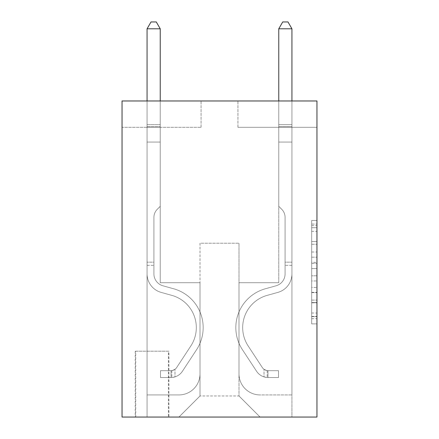 <?xml version="1.0" encoding="UTF-8"?>
<svg xmlns="http://www.w3.org/2000/svg" width="439" height="439" viewBox="0 0 439 439"><rect width="100%" height="100%" fill="white"/><g stroke="black" fill="none" stroke-linecap="round" stroke-linejoin="round"><path stroke-width="0.33" stroke-dasharray="2.19 1.65" d="M311.69 252.013L311.69 268.558L316.958 268.558L316.958 318.719L316.958 225.641L316.958 268.558L311.69 268.558L311.69 224.093L311.69 323.889L311.69 220.471L311.69 316.651L316.958 316.651L311.69 316.651L316.958 316.651L311.69 316.651L311.69 300.1L311.69 323.889L316.958 323.889L316.958 220.471L316.958 316.393L316.958 275.802L311.69 275.802L316.958 275.802L316.958 300.1L316.958 227.709L311.69 227.709L316.958 227.709L316.958 323.889L316.958 225.641L316.958 323.889L311.69 323.889L311.69 220.471L316.958 220.471L316.958 225.641L316.958 220.471L316.958 225.641L316.958 220.471L316.958 224.093L316.958 220.471L311.69 220.471L311.69 227.709L316.958 227.709L311.69 227.709L311.69 252.013L316.958 252.013M168.927 351.2L135.212 351.2L168.927 351.2L168.927 417.05L135.212 417.05L168.927 417.05M135.212 351.2L135.212 417.05M316.958 262.357L316.958 257.183L316.958 262.357L311.69 262.357L311.69 241.543L311.69 302.817L311.69 287.435L316.958 287.435L311.69 287.435L311.69 323.889L316.958 323.889L311.69 323.889L316.958 323.889L311.69 323.889L311.69 220.471L316.958 220.471L311.69 220.471L316.958 220.471L311.69 220.471L311.69 262.357L316.958 262.357M316.958 100.97L316.958 417.05L122.042 417.05L122.042 100.97L201.062 100.97L122.042 100.97L122.042 127.31L201.062 127.31L122.042 127.31L122.042 100.97L316.958 100.97L237.938 100.97L316.958 100.97L316.958 127.31L316.958 100.97M316.958 127.31L237.938 127.31L316.958 127.31M278.765 127.31L291.935 127.31L278.765 127.31L291.935 127.31L278.765 127.31L291.935 127.31L278.765 127.31L291.935 127.31L278.765 127.31L291.935 127.31L278.765 127.31L291.935 127.31L278.765 127.31L291.935 127.31L278.765 127.31L291.935 127.31L278.765 127.31L278.765 282.716L238.992 282.716L238.992 395.978L200.008 395.978L238.992 395.978L260.064 417.05L291.935 417.05L291.935 127.31L291.935 417.05L178.936 417.05L260.064 417.05L238.992 395.978L260.064 417.05L238.992 395.978L238.992 243.206L238.992 373.852A21.072 21.072 0 0 0 260.064 394.924L291.935 394.924L291.935 127.31L291.935 394.924L291.935 127.31L291.935 394.924L291.935 127.31L291.935 394.924L291.935 127.31L291.935 394.924L291.935 127.31L291.935 394.924L291.935 127.31L291.935 394.924L260.064 394.924A21.072 21.072 0 0 1 238.992 373.852A21.072 21.072 0 0 0 260.064 394.924A21.072 21.072 0 0 1 238.992 373.852A21.072 21.072 0 0 0 260.064 394.924A21.072 21.072 0 0 1 238.992 373.852A21.072 21.072 0 0 0 260.064 394.924A21.072 21.072 0 0 1 238.992 373.852A21.072 21.072 0 0 0 260.064 394.924A21.072 21.072 0 0 1 238.992 373.852A21.072 21.072 0 0 0 260.064 394.924A21.072 21.072 0 0 1 238.992 373.852A21.072 21.072 0 0 0 260.064 394.924A21.072 21.072 0 0 1 238.992 373.852L238.992 282.716L238.992 373.852L238.992 282.716L238.992 373.852L238.992 282.716L238.992 373.852L238.992 282.716L238.992 373.852L238.992 282.716L238.992 373.852L238.992 282.716L238.992 373.852L238.992 282.716L278.765 282.716L238.992 282.716L278.765 282.716L238.992 282.716L278.765 282.716L238.992 282.716L278.765 282.716L238.992 282.716L278.765 282.716L238.992 282.716L278.765 282.716L238.992 282.716L278.765 282.716L238.992 282.716L278.765 282.716L278.765 127.31M147.065 127.31L160.235 127.31L147.065 127.31L160.235 127.31L147.065 127.31L160.235 127.31L147.065 127.31L160.235 127.31L147.065 127.31L160.235 127.31L147.065 127.31L160.235 127.31L147.065 127.31L160.235 127.31L147.065 127.31L160.235 127.31L147.065 127.31L147.065 417.05L178.936 417.05L200.008 395.978L200.008 282.716L160.235 282.716L160.235 127.31L160.235 282.716L160.235 127.31L160.235 282.716L160.235 127.31L160.235 282.716L160.235 127.31L160.235 282.716L160.235 127.31L160.235 282.716L160.235 127.31L160.235 282.716L160.235 127.31L160.235 282.716L160.235 127.31L160.235 282.716L200.008 282.716L160.235 282.716L200.008 282.716L160.235 282.716L200.008 282.716L160.235 282.716L200.008 282.716L160.235 282.716L200.008 282.716L160.235 282.716L200.008 282.716L160.235 282.716L200.008 282.716L160.235 282.716L200.008 282.716L200.008 395.978L178.936 417.05L200.008 395.978L178.936 417.05L147.065 417.05L147.065 127.31L147.065 394.924L178.936 394.924A21.072 21.072 0 0 0 200.008 373.852L200.008 282.716L200.008 373.852A21.072 21.072 0 0 1 178.936 394.924A21.072 21.072 0 0 0 200.008 373.852A21.072 21.072 0 0 1 178.936 394.924A21.072 21.072 0 0 0 200.008 373.852A21.072 21.072 0 0 1 178.936 394.924A21.072 21.072 0 0 0 200.008 373.852A21.072 21.072 0 0 1 178.936 394.924A21.072 21.072 0 0 0 200.008 373.852A21.072 21.072 0 0 1 178.936 394.924A21.072 21.072 0 0 0 200.008 373.852A21.072 21.072 0 0 1 178.936 394.924A21.072 21.072 0 0 0 200.008 373.852A21.072 21.072 0 0 1 178.936 394.924L147.065 394.924L178.936 394.924L147.065 394.924L178.936 394.924L147.065 394.924L178.936 394.924L147.065 394.924L178.936 394.924L147.065 394.924L178.936 394.924L147.065 394.924L178.936 394.924L147.065 394.924L147.065 127.31M135.739 417.05L168.4 417.05L135.739 417.05L135.739 351.2L168.4 351.2L168.4 417.05L168.4 351.2L135.739 351.2L135.739 417.05M200.008 243.206L200.008 395.978L200.008 243.206L238.992 243.206L200.008 243.206M237.938 127.31L237.938 100.97L237.938 127.31M201.062 127.31L201.062 100.97L201.062 127.31M311.69 268.558L316.958 268.558L311.69 268.558M311.69 224.093L311.69 220.471L311.69 224.093L316.958 224.093L311.69 224.093M311.69 302.559L311.69 280.971L311.69 302.559L316.958 302.559L311.69 302.559M311.69 280.971L311.69 275.802L316.958 275.802L311.69 275.802L311.69 280.971L316.958 280.971L311.69 280.971M311.69 241.543L311.69 227.709L311.69 241.543L316.958 241.543L311.69 241.543M311.69 220.471L316.958 220.471L311.69 220.471L311.69 225.641L311.69 220.471L316.958 220.471M311.69 323.889L316.958 323.889L311.69 323.889L311.69 318.719L311.69 323.889M147.065 265.332L147.065 28.798L147.065 142.06L147.065 28.798L160.235 28.798L160.235 124.676L160.235 28.798L147.065 28.798L151.016 21.95L156.284 21.95L151.016 21.95L147.065 28.798L147.065 142.06L147.065 28.798L160.235 28.798L156.284 21.95L160.235 28.798L160.235 142.06L147.065 142.06L147.065 28.798L151.016 21.95L156.284 21.95L151.016 21.95L147.065 28.798L147.065 142.06L160.235 142.06L160.235 206.33L157.266 209.299A11.447 11.447 -30.2 0 0 153.913 217.393A11.447 11.447 149.8 0 1 157.266 209.299L160.235 206.33L160.235 28.798L147.065 28.798L160.235 28.798L156.284 21.95L160.235 28.798L160.235 142.06L147.065 142.06L147.065 273.87A19.228 19.228 -30.2 0 0 161.129 292.396A19.228 19.228 149.8 0 1 147.065 273.87L147.065 142.06L160.235 142.06L160.235 206.33L157.266 209.299A11.447 11.447 0 0 0 153.913 217.393A11.447 11.447 0 0 1 157.266 209.299L160.235 206.33L160.235 28.798L147.065 28.798L151.016 21.95L156.284 21.95L151.016 21.95L147.065 28.798L147.065 124.676L147.065 28.798L160.235 28.798L156.284 21.95L160.235 28.798L160.235 142.06L147.065 142.06L147.065 273.87A19.228 19.228 0 0 0 161.129 292.396A19.228 19.228 149.8 0 1 147.065 273.87L147.065 142.06L160.235 142.06L160.235 206.33L157.266 209.299A11.447 11.447 0 0 0 153.913 217.393A11.447 11.447 0 0 1 157.266 209.299L160.235 206.33L160.235 28.798L147.065 28.798L151.016 21.95L156.284 21.95L151.016 21.95L147.065 28.798L147.065 126.641L147.065 28.798L160.235 28.798L156.284 21.95L160.235 28.798L160.235 142.06L147.065 142.06L147.065 273.87A19.228 19.228 0 0 0 161.129 292.396A19.228 19.228 149.8 0 1 147.065 273.87L147.065 142.06L160.235 142.06L160.235 206.33L157.266 209.299A11.447 11.447 0 0 0 153.913 217.393A11.447 11.447 0 0 1 157.266 209.299L160.235 206.33L160.235 28.798L147.065 28.798L151.016 21.95L156.284 21.95L151.016 21.95L147.065 28.798L147.065 273.87A19.228 19.228 0 0 0 161.129 292.396L171.852 295.381L161.129 292.396A19.228 19.228 0 0 1 147.065 273.87L147.065 142.06L160.235 142.06L160.235 206.33L157.266 209.299A11.447 11.447 0 0 0 153.913 217.393A11.447 11.447 0 0 1 157.266 209.299L160.235 206.33L160.235 142.06L147.065 142.06L147.065 273.87A19.228 19.228 0 0 0 161.129 292.396A19.228 19.228 0 0 1 147.065 273.87L147.065 142.06L160.235 142.06L160.235 126.641L160.235 206.33L157.266 209.299A11.447 11.447 0 0 0 153.913 217.393A11.447 11.447 0 0 1 157.266 209.299L160.235 206.33L160.235 142.06L147.065 142.06L147.065 273.87A19.228 19.228 0 0 0 161.129 292.396A19.228 19.228 0 0 1 147.065 273.87L147.065 142.06L160.235 142.06L160.235 124.676L160.235 206.33L157.266 209.299A11.447 11.447 0 0 0 153.913 217.393A11.447 11.447 0 0 1 157.266 209.299L160.235 206.33L160.235 142.06L147.065 142.06L147.065 273.87A19.228 19.228 0 0 0 161.129 292.396L171.852 295.381L161.129 292.396A19.228 19.228 0 0 1 147.065 273.87L147.065 142.06L160.235 142.06L160.235 28.798L156.284 21.95L160.235 28.798L160.235 206.33L157.266 209.299A11.447 11.447 0 0 0 153.913 217.393A11.447 11.447 0 0 1 157.266 209.299L160.235 206.33L160.235 142.06L147.065 142.06L147.065 273.87L147.065 265.332L153.913 265.332L153.913 262.171L147.065 262.171L153.913 262.171L153.913 273.87L153.913 217.393L153.913 273.87A12.38 12.38 -30.2 0 0 162.968 285.8A12.38 12.38 149.8 0 1 153.913 273.87L153.913 217.393L153.913 273.87L153.913 262.171L147.065 262.171L153.913 262.171L153.913 273.87A12.38 12.38 0 0 0 162.968 285.8A12.38 12.38 149.8 0 1 153.913 273.87L153.913 217.393L153.913 273.87A12.38 12.38 0 0 0 162.968 285.8A12.38 12.38 149.8 0 1 153.913 273.87L153.913 217.393L153.913 273.87L153.913 262.171L147.065 262.171L153.913 262.171L153.913 273.87A12.38 12.38 0 0 0 162.968 285.8L173.69 288.785L162.968 285.8A12.38 12.38 0 0 1 153.913 273.87L153.913 217.393L153.913 273.87A12.38 12.38 0 0 0 162.968 285.8A12.38 12.38 0 0 1 153.913 273.87L153.913 217.393L153.913 273.87L153.913 262.171L147.065 262.171L153.913 262.171L153.913 273.87A12.38 12.38 0 0 0 162.968 285.8A12.38 12.38 0 0 1 153.913 273.87L153.913 217.393L153.913 273.87A12.38 12.38 0 0 0 162.968 285.8L173.69 288.785L162.968 285.8A12.38 12.38 0 0 1 153.913 273.87L153.913 217.393L153.913 273.87L153.913 265.332L147.065 265.332M171.034 377.54A13.96 13.96 -30.2 0 0 182.443 371.235L196.562 349.713A40.3 40.3 -30.2 0 0 173.69 288.785L162.968 285.8A12.38 12.38 0 0 1 153.913 273.87A12.38 12.38 0 0 0 162.968 285.8A12.38 12.38 0 0 1 153.913 273.87A12.38 12.38 0 0 0 162.968 285.8L173.69 288.785A40.3 40.3 149.8 0 1 196.562 349.713A40.3 40.3 -30.2 0 0 173.69 288.785L162.968 285.8A12.38 12.38 0 0 1 153.913 273.87A12.38 12.38 0 0 0 162.968 285.8L173.69 288.785L162.968 285.8A12.38 12.38 0 0 1 153.913 273.87A12.38 12.38 0 0 0 162.968 285.8A12.38 12.38 0 0 1 153.913 273.87A12.38 12.38 0 0 0 162.968 285.8L173.69 288.785L162.968 285.8A12.38 12.38 0 0 1 153.913 273.87A12.38 12.38 0 0 0 162.968 285.8L173.69 288.785A40.3 40.3 0 0 1 196.562 349.713A40.3 40.3 -30.2 0 0 173.69 288.785L162.968 285.8A12.38 12.38 0 0 1 153.913 273.87A12.38 12.38 0 0 0 162.968 285.8A12.38 12.38 0 0 1 153.913 273.87A12.38 12.38 0 0 0 162.968 285.8L173.69 288.785L162.968 285.8A12.38 12.38 0 0 1 153.913 273.87A12.38 12.38 0 0 0 162.968 285.8L173.69 288.785A40.3 40.3 0 0 1 196.562 349.713L182.443 371.235L196.562 349.713A40.3 40.3 0 0 0 173.69 288.785L162.968 285.8L173.69 288.785A40.3 40.3 0 0 1 196.562 349.713A40.3 40.3 0 0 0 173.69 288.785L162.968 285.8L173.69 288.785A40.3 40.3 0 0 1 196.562 349.713A40.3 40.3 0 0 0 173.69 288.785L162.968 285.8L173.69 288.785A40.3 40.3 0 0 1 196.562 349.713L182.443 371.235L196.562 349.713A40.3 40.3 0 0 0 173.69 288.785L162.968 285.8L173.69 288.785A40.3 40.3 0 0 1 196.562 349.713A40.3 40.3 0 0 0 173.69 288.785L162.968 285.8L173.69 288.785A40.3 40.3 0 0 1 196.562 349.713A40.3 40.3 0 0 0 173.69 288.785A40.3 40.3 0 0 1 196.562 349.713L182.443 371.235A13.96 13.96 149.8 0 1 174.985 376.887A13.96 13.96 -30.2 0 0 182.443 371.235L196.562 349.713A40.3 40.3 0 0 0 173.69 288.785A40.3 40.3 0 0 1 196.562 349.713L182.443 371.235L196.562 349.713A40.3 40.3 0 0 0 173.69 288.785A40.3 40.3 0 0 1 196.562 349.713A40.3 40.3 0 0 0 173.69 288.785A40.3 40.3 0 0 1 196.562 349.713L182.443 371.235L196.562 349.713A40.3 40.3 0 0 0 173.69 288.785A40.3 40.3 0 0 1 196.562 349.713L182.443 371.235A13.96 13.96 0 0 1 174.985 376.887C170.925 377.754 170.925 377.754 174.985 376.887C170.925 377.754 170.925 377.754 174.985 376.887A13.96 13.96 0 0 0 182.443 371.235L196.562 349.713A40.3 40.3 0 0 0 173.69 288.785A40.3 40.3 0 0 1 196.562 349.713A40.3 40.3 0 0 0 173.69 288.785A40.3 40.3 0 0 1 196.562 349.713L182.443 371.235L196.562 349.713A40.3 40.3 0 0 0 173.69 288.785A40.3 40.3 0 0 1 196.562 349.713L182.443 371.235A13.96 13.96 0 0 1 174.985 376.887C170.925 377.754 170.925 377.754 174.985 376.887C170.925 377.754 170.925 377.754 174.985 376.887A13.96 13.96 0 0 0 182.443 371.235L196.562 349.713L182.443 371.235A13.96 13.96 0 0 1 174.985 376.887C170.925 377.754 170.925 377.754 174.985 376.887C170.925 377.754 170.925 377.754 174.985 376.887A13.96 13.96 0 0 0 182.443 371.235L196.562 349.713L182.443 371.235A13.96 13.96 0 0 1 174.985 376.887C170.925 377.754 170.925 377.754 174.985 376.887C170.925 377.754 170.925 377.754 174.985 376.887A13.96 13.96 0 0 0 182.443 371.235L196.562 349.713L182.443 371.235A13.96 13.96 0 0 1 174.985 376.887C170.925 377.754 170.925 377.754 174.985 376.887C170.925 377.754 170.925 377.754 174.985 376.887A13.96 13.96 0 0 0 182.443 371.235L196.562 349.713L182.443 371.235A13.96 13.96 0 0 1 174.985 376.887C170.925 377.754 170.925 377.754 174.985 376.887C170.925 377.754 170.925 377.754 174.985 376.887A13.96 13.96 0 0 0 182.443 371.235L196.562 349.713L182.443 371.235A13.96 13.96 0 0 1 174.985 376.887C170.925 377.754 170.925 377.754 174.985 376.887C170.925 377.754 170.925 377.754 174.985 376.887A13.96 13.96 0 0 0 182.443 371.235A13.96 13.96 -30.2 0 1 171.034 377.54L171.034 370.686A7.112 7.112 -30.2 0 0 176.719 367.481L190.839 345.954A33.452 33.452 -30.2 0 0 171.852 295.381A33.452 33.452 149.8 0 1 190.839 345.954A33.452 33.452 -30.2 0 0 171.852 295.381L161.129 292.396A19.228 19.228 0 0 1 147.065 273.87A19.228 19.228 0 0 0 161.129 292.396A19.228 19.228 0 0 1 147.065 273.87A19.228 19.228 0 0 0 161.129 292.396L171.852 295.381L161.129 292.396A19.228 19.228 0 0 1 147.065 273.87A19.228 19.228 0 0 0 161.129 292.396L171.852 295.381L161.129 292.396A19.228 19.228 0 0 1 147.065 273.87A19.228 19.228 0 0 0 161.129 292.396A19.228 19.228 0 0 1 147.065 273.87A19.228 19.228 0 0 0 161.129 292.396L171.852 295.381A33.452 33.452 0 0 1 190.839 345.954A33.452 33.452 -30.2 0 0 171.852 295.381L161.129 292.396A19.228 19.228 0 0 1 147.065 273.87A19.228 19.228 0 0 0 161.129 292.396L171.852 295.381L161.129 292.396A19.228 19.228 0 0 1 147.065 273.87A19.228 19.228 0 0 0 161.129 292.396A19.228 19.228 0 0 1 147.065 273.87A19.228 19.228 0 0 0 161.129 292.396L171.852 295.381L161.129 292.396A19.228 19.228 0 0 1 147.065 273.87A19.228 19.228 0 0 0 161.129 292.396L171.852 295.381A33.452 33.452 0 0 1 190.839 345.954L176.719 367.481L190.839 345.954A33.452 33.452 0 0 0 171.852 295.381L161.129 292.396L171.852 295.381A33.452 33.452 0 0 1 190.839 345.954A33.452 33.452 0 0 0 171.852 295.381L161.129 292.396L171.852 295.381A33.452 33.452 0 0 1 190.839 345.954A33.452 33.452 0 0 0 171.852 295.381L161.129 292.396L171.852 295.381A33.452 33.452 0 0 1 190.839 345.954L176.719 367.481L190.839 345.954A33.452 33.452 0 0 0 171.852 295.381L161.129 292.396L171.852 295.381A33.452 33.452 0 0 1 190.839 345.954A33.452 33.452 0 0 0 171.852 295.381L161.129 292.396L171.852 295.381A33.452 33.452 0 0 1 190.839 345.954A33.452 33.452 0 0 0 171.852 295.381A33.452 33.452 0 0 1 190.839 345.954L176.719 367.481A7.112 7.112 149.8 0 1 174.985 369.309C170.996 371.142 170.996 371.142 174.985 369.309C170.996 371.142 170.996 371.142 174.985 369.309A7.112 7.112 -30.2 0 0 176.719 367.481L190.839 345.954A33.452 33.452 0 0 0 171.852 295.381A33.452 33.452 0 0 1 190.839 345.954L176.719 367.481L190.839 345.954A33.452 33.452 0 0 0 171.852 295.381A33.452 33.452 0 0 1 190.839 345.954A33.452 33.452 0 0 0 171.852 295.381A33.452 33.452 0 0 1 190.839 345.954L176.719 367.481L190.839 345.954A33.452 33.452 0 0 0 171.852 295.381A33.452 33.452 0 0 1 190.839 345.954L176.719 367.481A7.112 7.112 0 0 1 174.985 369.309C170.996 371.142 170.996 371.142 174.985 369.309C170.996 371.142 170.996 371.142 174.985 369.309A7.112 7.112 0 0 0 176.719 367.481L190.839 345.954A33.452 33.452 0 0 0 171.852 295.381A33.452 33.452 0 0 1 190.839 345.954A33.452 33.452 0 0 0 171.852 295.381A33.452 33.452 0 0 1 190.839 345.954L176.719 367.481L190.839 345.954A33.452 33.452 0 0 0 171.852 295.381A33.452 33.452 0 0 1 190.839 345.954L176.719 367.481A7.112 7.112 0 0 1 174.985 369.309C170.996 371.142 170.996 371.142 174.985 369.309C170.996 371.142 170.996 371.142 174.985 369.309A7.112 7.112 0 0 0 176.719 367.481L190.839 345.954L176.719 367.481A7.112 7.112 0 0 1 174.985 369.309C170.996 371.142 170.996 371.142 174.985 369.309C170.996 371.142 170.996 371.142 174.985 369.309A7.112 7.112 0 0 0 176.719 367.481L190.839 345.954L176.719 367.481A7.112 7.112 0 0 1 174.985 369.309C170.996 371.142 170.996 371.142 174.985 369.309C170.996 371.142 170.996 371.142 174.985 369.309A7.112 7.112 0 0 0 176.719 367.481L190.839 345.954L176.719 367.481A7.112 7.112 0 0 1 174.985 369.309C170.996 371.142 170.996 371.142 174.985 369.309C170.996 371.142 170.996 371.142 174.985 369.309A7.112 7.112 0 0 0 176.719 367.481L190.839 345.954L176.719 367.481A7.112 7.112 0 0 1 174.985 369.309C170.996 371.142 170.996 371.142 174.985 369.309C170.996 371.142 170.996 371.142 174.985 369.309A7.112 7.112 0 0 0 176.719 367.481L190.839 345.954L176.719 367.481A7.112 7.112 0 0 1 174.985 369.309C170.996 371.142 170.996 371.142 174.985 369.309C170.996 371.142 170.996 371.142 174.985 369.309A7.112 7.112 0 0 0 176.719 367.481A7.112 7.112 -30.2 0 1 171.034 370.686L171.034 377.54L160.498 377.54L171.034 377.54A13.96 13.96 0 0 0 182.443 371.235A13.96 13.96 0 0 1 171.034 377.54L171.034 370.686L160.498 370.692L171.034 370.686A7.112 7.112 0 0 0 176.719 367.481A7.112 7.112 0 0 1 171.034 370.686L171.034 377.54L160.498 377.54L160.498 370.692L160.498 377.54L171.034 377.54A13.96 13.96 0 0 0 182.443 371.235A13.96 13.96 0 0 1 171.034 377.54L171.034 370.686L160.498 370.692L171.034 370.686A7.112 7.112 0 0 0 176.719 367.481A7.112 7.112 0 0 1 171.034 370.686L171.034 377.54L160.498 377.54L160.498 370.692L160.498 377.54L171.034 377.54A13.96 13.96 0 0 0 182.443 371.235A13.96 13.96 0 0 1 171.034 377.54L171.034 370.686L160.498 370.692L171.034 370.686A7.112 7.112 0 0 0 176.719 367.481A7.112 7.112 0 0 1 171.034 370.686L171.034 377.54L160.498 377.54L160.498 370.692L160.498 377.54L171.034 377.54A13.96 13.96 0 0 0 182.443 371.235A13.96 13.96 0 0 1 171.034 377.54L171.034 370.686L160.498 370.692L171.034 370.686A7.112 7.112 0 0 0 176.719 367.481A7.112 7.112 0 0 1 171.034 370.686L171.034 377.54L160.498 377.54L160.498 370.692L160.498 377.54L171.034 377.54A13.96 13.96 0 0 0 182.443 371.235A13.96 13.96 0 0 1 171.034 377.54L171.034 370.686L160.498 370.692L171.034 370.686A7.112 7.112 0 0 0 176.719 367.481A7.112 7.112 0 0 1 171.034 370.686L171.034 377.54L160.498 377.54L160.498 370.692L160.498 377.54L171.034 377.54A13.96 13.96 0 0 0 182.443 371.235A13.96 13.96 0 0 1 171.034 377.54L171.034 370.686L160.498 370.692L171.034 370.686A7.112 7.112 0 0 0 176.719 367.481A7.112 7.112 0 0 1 171.034 370.686L171.034 377.54L160.498 377.54L160.498 370.692L160.498 377.54L171.034 377.54A13.96 13.96 0 0 0 182.443 371.235A13.96 13.96 0 0 1 171.034 377.54L171.034 370.686L160.498 370.692L171.034 370.686A7.112 7.112 0 0 0 176.719 367.481A7.112 7.112 0 0 1 171.034 370.686L171.034 377.54L160.498 377.54L160.498 370.692L160.498 377.54L171.034 377.54M291.935 265.332L291.935 28.798L291.935 142.06L291.935 28.798L278.765 28.798L278.765 124.676L278.765 28.798L291.935 28.798L287.984 21.95L282.716 21.95L287.984 21.95L291.935 28.798L291.935 142.06L291.935 28.798L278.765 28.798L282.716 21.95L278.765 28.798L278.765 142.06L291.935 142.06L291.935 28.798L287.984 21.95L282.716 21.95L287.984 21.95L291.935 28.798L291.935 142.06L278.765 142.06L278.765 206.33L281.734 209.299A11.447 11.447 30.2 0 1 285.087 217.393A11.447 11.447 -149.8 0 0 281.734 209.299L278.765 206.33L278.765 28.798L291.935 28.798L278.765 28.798L282.716 21.95L278.765 28.798L278.765 142.06L291.935 142.06L291.935 273.87A19.228 19.228 30.2 0 1 277.871 292.396A19.228 19.228 -149.8 0 0 291.935 273.87L291.935 142.06L278.765 142.06L278.765 206.33L281.734 209.299A11.447 11.447 0 0 1 285.087 217.393A11.447 11.447 0 0 0 281.734 209.299L278.765 206.33L278.765 28.798L291.935 28.798L287.984 21.95L282.716 21.95L287.984 21.95L291.935 28.798L291.935 124.676L291.935 28.798L278.765 28.798L282.716 21.95L278.765 28.798L278.765 142.06L291.935 142.06L291.935 273.87A19.228 19.228 0 0 1 277.871 292.396A19.228 19.228 -149.8 0 0 291.935 273.87L291.935 142.06L278.765 142.06L278.765 206.33L281.734 209.299A11.447 11.447 0 0 1 285.087 217.393A11.447 11.447 0 0 0 281.734 209.299L278.765 206.33L278.765 28.798L291.935 28.798L287.984 21.95L282.716 21.95L287.984 21.95L291.935 28.798L291.935 126.641L291.935 28.798L278.765 28.798L282.716 21.95L278.765 28.798L278.765 142.06L291.935 142.06L291.935 273.87A19.228 19.228 0 0 1 277.871 292.396A19.228 19.228 -149.8 0 0 291.935 273.87L291.935 142.06L278.765 142.06L278.765 206.33L281.734 209.299A11.447 11.447 0 0 1 285.087 217.393A11.447 11.447 0 0 0 281.734 209.299L278.765 206.33L278.765 28.798L291.935 28.798L287.984 21.95L282.716 21.95L287.984 21.95L291.935 28.798L291.935 273.87A19.228 19.228 0 0 1 277.871 292.396L267.148 295.381L277.871 292.396A19.228 19.228 0 0 0 291.935 273.87L291.935 142.06L278.765 142.06L278.765 206.33L281.734 209.299A11.447 11.447 0 0 1 285.087 217.393A11.447 11.447 0 0 0 281.734 209.299L278.765 206.33L278.765 142.06L291.935 142.06L291.935 273.87A19.228 19.228 0 0 1 277.871 292.396A19.228 19.228 0 0 0 291.935 273.87L291.935 142.06L278.765 142.06L278.765 126.641L278.765 206.33L281.734 209.299A11.447 11.447 0 0 1 285.087 217.393A11.447 11.447 0 0 0 281.734 209.299L278.765 206.33L278.765 142.06L291.935 142.06L291.935 273.87A19.228 19.228 0 0 1 277.871 292.396A19.228 19.228 0 0 0 291.935 273.87L291.935 142.06L278.765 142.06L278.765 124.676L278.765 206.33L281.734 209.299A11.447 11.447 0 0 1 285.087 217.393A11.447 11.447 0 0 0 281.734 209.299L278.765 206.33L278.765 142.06L291.935 142.06L291.935 273.87A19.228 19.228 0 0 1 277.871 292.396L267.148 295.381L277.871 292.396A19.228 19.228 0 0 0 291.935 273.87L291.935 142.06L278.765 142.06L278.765 28.798L282.716 21.95L278.765 28.798L278.765 206.33L281.734 209.299A11.447 11.447 0 0 1 285.087 217.393A11.447 11.447 0 0 0 281.734 209.299L278.765 206.33L278.765 142.06L291.935 142.06L291.935 273.87L291.935 265.332L285.087 265.332L285.087 262.171L291.935 262.171L285.087 262.171L285.087 273.87L285.087 217.393L285.087 273.87A12.38 12.38 30.2 0 1 276.032 285.8A12.38 12.38 -149.8 0 0 285.087 273.87L285.087 217.393L285.087 273.87L285.087 262.171L291.935 262.171L285.087 262.171L285.087 273.87A12.38 12.38 0 0 1 276.032 285.8A12.38 12.38 -149.8 0 0 285.087 273.87L285.087 217.393L285.087 273.87A12.38 12.38 0 0 1 276.032 285.8A12.38 12.38 -149.8 0 0 285.087 273.87L285.087 217.393L285.087 273.87L285.087 262.171L291.935 262.171L285.087 262.171L285.087 273.87A12.38 12.38 0 0 1 276.032 285.8L265.31 288.785L276.032 285.8A12.38 12.38 0 0 0 285.087 273.87L285.087 217.393L285.087 273.87A12.38 12.38 0 0 1 276.032 285.8A12.38 12.38 0 0 0 285.087 273.87L285.087 217.393L285.087 273.87L285.087 262.171L291.935 262.171L285.087 262.171L285.087 273.87A12.38 12.38 0 0 1 276.032 285.8A12.38 12.38 0 0 0 285.087 273.87L285.087 217.393L285.087 273.87A12.38 12.38 0 0 1 276.032 285.8L265.31 288.785L276.032 285.8A12.38 12.38 0 0 0 285.087 273.87L285.087 217.393L285.087 273.87L285.087 265.332L291.935 265.332M267.966 377.54A13.96 13.96 30.2 0 1 256.557 371.235L242.438 349.713A40.3 40.3 30.2 0 1 265.31 288.785L276.032 285.8A12.38 12.38 0 0 0 285.087 273.87A12.38 12.38 0 0 1 276.032 285.8A12.38 12.38 0 0 0 285.087 273.87A12.38 12.38 0 0 1 276.032 285.8L265.31 288.785A40.3 40.3 -149.8 0 0 242.438 349.713A40.3 40.3 30.2 0 1 265.31 288.785L276.032 285.8A12.38 12.38 0 0 0 285.087 273.87A12.38 12.38 0 0 1 276.032 285.8L265.31 288.785L276.032 285.8A12.38 12.38 0 0 0 285.087 273.87A12.38 12.38 0 0 1 276.032 285.8A12.38 12.38 0 0 0 285.087 273.87A12.38 12.38 0 0 1 276.032 285.8L265.31 288.785L276.032 285.8A12.38 12.38 0 0 0 285.087 273.87A12.38 12.38 0 0 1 276.032 285.8L265.31 288.785A40.3 40.3 0 0 0 242.438 349.713A40.3 40.3 30.2 0 1 265.31 288.785L276.032 285.8A12.38 12.38 0 0 0 285.087 273.87A12.38 12.38 0 0 1 276.032 285.8A12.38 12.38 0 0 0 285.087 273.87A12.38 12.38 0 0 1 276.032 285.8L265.31 288.785L276.032 285.8A12.38 12.38 0 0 0 285.087 273.87A12.38 12.38 0 0 1 276.032 285.8L265.31 288.785A40.3 40.3 0 0 0 242.438 349.713L256.557 371.235L242.438 349.713A40.3 40.3 0 0 1 265.31 288.785L276.032 285.8L265.31 288.785A40.3 40.3 0 0 0 242.438 349.713A40.3 40.3 0 0 1 265.31 288.785L276.032 285.8L265.31 288.785A40.3 40.3 0 0 0 242.438 349.713A40.3 40.3 0 0 1 265.31 288.785L276.032 285.8L265.31 288.785A40.3 40.3 0 0 0 242.438 349.713L256.557 371.235L242.438 349.713A40.3 40.3 0 0 1 265.31 288.785L276.032 285.8L265.31 288.785A40.3 40.3 0 0 0 242.438 349.713A40.3 40.3 0 0 1 265.31 288.785L276.032 285.8L265.31 288.785A40.3 40.3 0 0 0 242.438 349.713A40.3 40.3 0 0 1 265.31 288.785A40.3 40.3 0 0 0 242.438 349.713L256.557 371.235A13.96 13.96 -149.8 0 0 264.015 376.887A13.96 13.96 30.2 0 1 256.557 371.235L242.438 349.713A40.3 40.3 0 0 1 265.31 288.785A40.3 40.3 0 0 0 242.438 349.713L256.557 371.235L242.438 349.713A40.3 40.3 0 0 1 265.31 288.785A40.3 40.3 0 0 0 242.438 349.713A40.3 40.3 0 0 1 265.31 288.785A40.3 40.3 0 0 0 242.438 349.713L256.557 371.235L242.438 349.713A40.3 40.3 0 0 1 265.31 288.785A40.3 40.3 0 0 0 242.438 349.713L256.557 371.235A13.96 13.96 0 0 0 264.015 376.887C268.075 377.754 268.075 377.754 264.015 376.887C268.075 377.754 268.075 377.754 264.015 376.887A13.96 13.96 0 0 1 256.557 371.235L242.438 349.713A40.3 40.3 0 0 1 265.31 288.785A40.3 40.3 0 0 0 242.438 349.713A40.3 40.3 0 0 1 265.31 288.785A40.3 40.3 0 0 0 242.438 349.713L256.557 371.235L242.438 349.713A40.3 40.3 0 0 1 265.31 288.785A40.3 40.3 0 0 0 242.438 349.713L256.557 371.235A13.96 13.96 0 0 0 264.015 376.887C268.075 377.754 268.075 377.754 264.015 376.887C268.075 377.754 268.075 377.754 264.015 376.887A13.96 13.96 0 0 1 256.557 371.235L242.438 349.713L256.557 371.235A13.96 13.96 0 0 0 264.015 376.887C268.075 377.754 268.075 377.754 264.015 376.887C268.075 377.754 268.075 377.754 264.015 376.887A13.96 13.96 0 0 1 256.557 371.235L242.438 349.713L256.557 371.235A13.96 13.96 0 0 0 264.015 376.887C268.075 377.754 268.075 377.754 264.015 376.887C268.075 377.754 268.075 377.754 264.015 376.887A13.96 13.96 0 0 1 256.557 371.235L242.438 349.713L256.557 371.235A13.96 13.96 0 0 0 264.015 376.887C268.075 377.754 268.075 377.754 264.015 376.887C268.075 377.754 268.075 377.754 264.015 376.887A13.96 13.96 0 0 1 256.557 371.235L242.438 349.713L256.557 371.235A13.96 13.96 0 0 0 264.015 376.887C268.075 377.754 268.075 377.754 264.015 376.887C268.075 377.754 268.075 377.754 264.015 376.887A13.96 13.96 0 0 1 256.557 371.235L242.438 349.713L256.557 371.235A13.96 13.96 0 0 0 264.015 376.887C268.075 377.754 268.075 377.754 264.015 376.887C268.075 377.754 268.075 377.754 264.015 376.887A13.96 13.96 0 0 1 256.557 371.235A13.96 13.96 30.2 0 0 267.966 377.54L267.966 370.686A7.112 7.112 30.2 0 1 262.281 367.481L248.161 345.954A33.452 33.452 30.2 0 1 267.148 295.381A33.452 33.452 -149.8 0 0 248.161 345.954A33.452 33.452 30.2 0 1 267.148 295.381L277.871 292.396A19.228 19.228 0 0 0 291.935 273.87A19.228 19.228 0 0 1 277.871 292.396A19.228 19.228 0 0 0 291.935 273.87A19.228 19.228 0 0 1 277.871 292.396L267.148 295.381L277.871 292.396A19.228 19.228 0 0 0 291.935 273.87A19.228 19.228 0 0 1 277.871 292.396L267.148 295.381L277.871 292.396A19.228 19.228 0 0 0 291.935 273.87A19.228 19.228 0 0 1 277.871 292.396A19.228 19.228 0 0 0 291.935 273.87A19.228 19.228 0 0 1 277.871 292.396L267.148 295.381A33.452 33.452 0 0 0 248.161 345.954A33.452 33.452 30.2 0 1 267.148 295.381L277.871 292.396A19.228 19.228 0 0 0 291.935 273.87A19.228 19.228 0 0 1 277.871 292.396L267.148 295.381L277.871 292.396A19.228 19.228 0 0 0 291.935 273.87A19.228 19.228 0 0 1 277.871 292.396A19.228 19.228 0 0 0 291.935 273.87A19.228 19.228 0 0 1 277.871 292.396L267.148 295.381L277.871 292.396A19.228 19.228 0 0 0 291.935 273.87A19.228 19.228 0 0 1 277.871 292.396L267.148 295.381A33.452 33.452 0 0 0 248.161 345.954L262.281 367.481L248.161 345.954A33.452 33.452 0 0 1 267.148 295.381L277.871 292.396L267.148 295.381A33.452 33.452 0 0 0 248.161 345.954A33.452 33.452 0 0 1 267.148 295.381L277.871 292.396L267.148 295.381A33.452 33.452 0 0 0 248.161 345.954A33.452 33.452 0 0 1 267.148 295.381L277.871 292.396L267.148 295.381A33.452 33.452 0 0 0 248.161 345.954L262.281 367.481L248.161 345.954A33.452 33.452 0 0 1 267.148 295.381L277.871 292.396L267.148 295.381A33.452 33.452 0 0 0 248.161 345.954A33.452 33.452 0 0 1 267.148 295.381L277.871 292.396L267.148 295.381A33.452 33.452 0 0 0 248.161 345.954A33.452 33.452 0 0 1 267.148 295.381A33.452 33.452 0 0 0 248.161 345.954L262.281 367.481A7.112 7.112 -149.8 0 0 264.015 369.309C268.004 371.142 268.004 371.142 264.015 369.309C268.004 371.142 268.004 371.142 264.015 369.309A7.112 7.112 30.2 0 1 262.281 367.481L248.161 345.954A33.452 33.452 0 0 1 267.148 295.381A33.452 33.452 0 0 0 248.161 345.954L262.281 367.481L248.161 345.954A33.452 33.452 0 0 1 267.148 295.381A33.452 33.452 0 0 0 248.161 345.954A33.452 33.452 0 0 1 267.148 295.381A33.452 33.452 0 0 0 248.161 345.954L262.281 367.481L248.161 345.954A33.452 33.452 0 0 1 267.148 295.381A33.452 33.452 0 0 0 248.161 345.954L262.281 367.481A7.112 7.112 0 0 0 264.015 369.309C268.004 371.142 268.004 371.142 264.015 369.309C268.004 371.142 268.004 371.142 264.015 369.309A7.112 7.112 0 0 1 262.281 367.481L248.161 345.954A33.452 33.452 0 0 1 267.148 295.381A33.452 33.452 0 0 0 248.161 345.954A33.452 33.452 0 0 1 267.148 295.381A33.452 33.452 0 0 0 248.161 345.954L262.281 367.481L248.161 345.954A33.452 33.452 0 0 1 267.148 295.381A33.452 33.452 0 0 0 248.161 345.954L262.281 367.481A7.112 7.112 0 0 0 264.015 369.309C268.004 371.142 268.004 371.142 264.015 369.309C268.004 371.142 268.004 371.142 264.015 369.309A7.112 7.112 0 0 1 262.281 367.481L248.161 345.954L262.281 367.481A7.112 7.112 0 0 0 264.015 369.309C268.004 371.142 268.004 371.142 264.015 369.309C268.004 371.142 268.004 371.142 264.015 369.309A7.112 7.112 0 0 1 262.281 367.481L248.161 345.954L262.281 367.481A7.112 7.112 0 0 0 264.015 369.309C268.004 371.142 268.004 371.142 264.015 369.309C268.004 371.142 268.004 371.142 264.015 369.309A7.112 7.112 0 0 1 262.281 367.481L248.161 345.954L262.281 367.481A7.112 7.112 0 0 0 264.015 369.309C268.004 371.142 268.004 371.142 264.015 369.309C268.004 371.142 268.004 371.142 264.015 369.309A7.112 7.112 0 0 1 262.281 367.481L248.161 345.954L262.281 367.481A7.112 7.112 0 0 0 264.015 369.309C268.004 371.142 268.004 371.142 264.015 369.309C268.004 371.142 268.004 371.142 264.015 369.309A7.112 7.112 0 0 1 262.281 367.481L248.161 345.954L262.281 367.481A7.112 7.112 0 0 0 264.015 369.309C268.004 371.142 268.004 371.142 264.015 369.309C268.004 371.142 268.004 371.142 264.015 369.309A7.112 7.112 0 0 1 262.281 367.481A7.112 7.112 30.2 0 0 267.966 370.686L267.966 377.54L278.502 377.54L267.966 377.54A13.96 13.96 0 0 1 256.557 371.235A13.96 13.96 0 0 0 267.966 377.54L267.966 370.686L278.502 370.692L267.966 370.686A7.112 7.112 0 0 1 262.281 367.481A7.112 7.112 0 0 0 267.966 370.686L267.966 377.54L278.502 377.54L278.502 370.692L278.502 377.54L267.966 377.54A13.96 13.96 0 0 1 256.557 371.235A13.96 13.96 0 0 0 267.966 377.54L267.966 370.686L278.502 370.692L267.966 370.686A7.112 7.112 0 0 1 262.281 367.481A7.112 7.112 0 0 0 267.966 370.686L267.966 377.54L278.502 377.54L278.502 370.692L278.502 377.54L267.966 377.54A13.96 13.96 0 0 1 256.557 371.235A13.96 13.96 0 0 0 267.966 377.54L267.966 370.686L278.502 370.692L267.966 370.686A7.112 7.112 0 0 1 262.281 367.481A7.112 7.112 0 0 0 267.966 370.686L267.966 377.54L278.502 377.54L278.502 370.692L278.502 377.54L267.966 377.54A13.96 13.96 0 0 1 256.557 371.235A13.96 13.96 0 0 0 267.966 377.54L267.966 370.686L278.502 370.692L267.966 370.686A7.112 7.112 0 0 1 262.281 367.481A7.112 7.112 0 0 0 267.966 370.686L267.966 377.54L278.502 377.54L278.502 370.692L278.502 377.54L267.966 377.54A13.96 13.96 0 0 1 256.557 371.235A13.96 13.96 0 0 0 267.966 377.54L267.966 370.686L278.502 370.692L267.966 370.686A7.112 7.112 0 0 1 262.281 367.481A7.112 7.112 0 0 0 267.966 370.686L267.966 377.54L278.502 377.54L278.502 370.692L278.502 377.54L267.966 377.54A13.96 13.96 0 0 1 256.557 371.235A13.96 13.96 0 0 0 267.966 377.54L267.966 370.686L278.502 370.692L267.966 370.686A7.112 7.112 0 0 1 262.281 367.481A7.112 7.112 0 0 0 267.966 370.686L267.966 377.54L278.502 377.54L278.502 370.692L278.502 377.54L267.966 377.54A13.96 13.96 0 0 1 256.557 371.235A13.96 13.96 0 0 0 267.966 377.54L267.966 370.686L278.502 370.692L267.966 370.686A7.112 7.112 0 0 1 262.281 367.481A7.112 7.112 0 0 0 267.966 370.686L267.966 377.54L278.502 377.54L278.502 370.692L278.502 377.54L267.966 377.54M147.065 100.97L147.065 28.798L160.235 28.798L147.065 28.798L151.016 21.95L156.284 21.95L151.016 21.95L147.065 28.798L147.065 124.676L147.065 28.798L160.235 28.798L156.284 21.95L160.235 28.798L160.235 124.676L160.235 28.798L147.065 28.798L151.016 21.95L156.284 21.95L151.016 21.95L147.065 28.798L160.235 28.798L156.284 21.95L160.235 28.798L160.235 100.97M160.498 370.692L170.771 370.692L160.498 370.692L160.498 377.54L160.498 370.692M147.065 124.676L147.065 126.641L147.065 124.676L160.235 124.676L147.065 124.676M174.985 376.887C170.925 377.754 170.925 377.754 174.985 376.887C170.925 377.754 170.925 377.754 174.985 376.887L174.985 369.309L174.985 376.887M160.235 28.798L156.284 21.95L151.016 21.95L147.065 28.798M278.765 100.97L278.765 124.676L291.935 124.676L278.765 124.676L291.935 124.676L278.765 124.676L291.935 124.676L278.765 124.676L291.935 124.676L278.765 124.676L291.935 124.676L278.765 124.676L291.935 124.676L278.765 124.676L291.935 124.676L278.765 124.676L291.935 124.676L278.765 124.676L278.765 126.641L278.765 28.798L282.716 21.95L278.765 28.798L291.935 28.798L278.765 28.798L291.935 28.798L287.984 21.95L282.716 21.95L287.984 21.95L291.935 28.798L291.935 124.676L291.935 28.798L278.765 28.798L282.716 21.95L278.765 28.798L278.765 124.676L278.765 28.798L291.935 28.798L287.984 21.95L282.716 21.95L287.984 21.95L291.935 28.798L291.935 100.97M278.502 370.692L268.229 370.692L278.502 370.692L278.502 377.54L278.502 370.692M264.015 376.887C268.075 377.754 268.075 377.754 264.015 376.887C268.075 377.754 268.075 377.754 264.015 376.887L264.015 369.309L264.015 376.887M278.765 126.641L278.765 142.06L278.765 126.641L291.935 126.641L278.765 126.641M291.935 28.798L287.984 21.95L282.716 21.95L278.765 28.798M311.69 300.1L316.958 300.1L311.69 300.1M311.69 292.347L316.958 292.347M311.69 244.26L316.958 244.26L311.69 244.26M311.69 225.641L316.958 225.641M311.69 318.719L316.958 318.719M311.69 313.029L316.958 313.029M311.69 231.331L316.958 231.331M311.69 263.389L316.958 263.389L311.69 263.389M311.69 292.604L316.958 292.604L311.69 292.604M311.69 302.817L316.958 302.817L311.69 302.817M311.69 257.183L316.958 257.183L311.69 257.183M147.065 126.641L160.235 126.641L147.065 126.641M311.69 316.393L316.958 316.393M311.69 316.651L316.958 316.651M311.69 227.709L316.958 227.709M171.825 370.615L171.825 377.502L171.825 370.615M267.175 370.615L267.175 377.502L267.175 370.615"/><path stroke-width="0.66" d="M316.958 100.97L316.958 417.05L122.042 417.05L122.042 100.97L316.958 100.97M160.235 100.97L160.235 28.798L147.065 28.798L147.065 100.97M147.065 28.798L151.016 21.95L156.284 21.95L160.235 28.798M291.935 100.97L291.935 28.798L278.765 28.798L278.765 100.97M278.765 28.798L282.716 21.95L287.984 21.95L291.935 28.798"/></g></svg>
